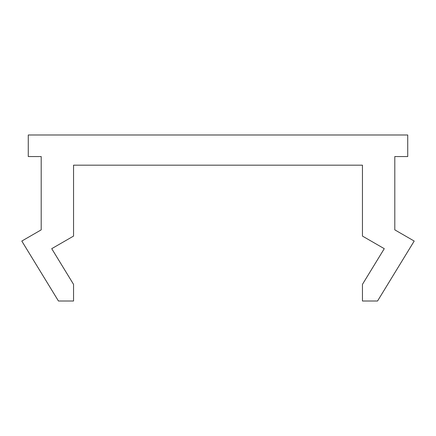 <?xml version="1.0" encoding="UTF-8"?>
<svg xmlns="http://www.w3.org/2000/svg" width="436" height="436" viewBox="0 0 436 436"><rect width="100%" height="100%" fill="white"/><g stroke="black" fill="none" stroke-linecap="round" stroke-linejoin="round"><path stroke-width="0.65" d="M28.269 134.991L28.269 156.551L41.202 156.551L41.202 229.859L21.8 241.059L58.451 301.009L73.548 301.009L73.548 284.359L51.726 248.678L73.548 236.083L73.548 165.179L362.452 165.179L362.452 236.083L384.274 248.678L362.452 284.359L362.452 301.009L377.549 301.009L414.2 241.059L394.798 229.859L394.798 156.551L407.731 156.551L407.731 134.991L28.269 134.991"/></g></svg>
